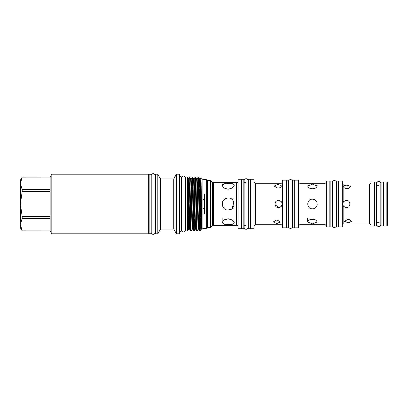 <?xml version="1.0" encoding="UTF-8"?>
<svg xmlns="http://www.w3.org/2000/svg" width="408" height="408" viewBox="0 0 408 408"><rect width="100%" height="100%" fill="white"/><g stroke="black" fill="none" stroke-linecap="round" stroke-linejoin="round"><path stroke-width="0.61" d="M378.859 181.371A1.969 1.969 0 0 0 376.89 183.34L376.89 224.66A1.969 1.969 0 0 0 378.859 226.629A1.969 1.969 0 0 0 380.827 224.66L380.827 183.34A1.969 1.969 0 0 0 378.859 181.371M246.09 178.719A1.969 1.969 0 0 0 244.122 180.688L244.122 227.312A1.969 1.969 0 0 0 246.09 229.281A1.969 1.969 0 0 0 248.054 227.312L248.054 180.688A1.969 1.969 0 0 0 246.09 178.719M290.537 179.596A1.969 1.969 0 0 0 288.568 181.565L288.568 226.435A1.969 1.969 0 0 0 290.537 228.404A1.969 1.969 0 0 0 292.505 226.435L292.505 181.565A1.969 1.969 0 0 0 290.537 179.596M183.452 175.986A1.969 1.969 0 0 0 181.484 177.954L181.484 230.046A1.969 1.969 0 0 0 183.452 232.014A1.969 1.969 0 0 0 185.421 230.046L185.421 177.954A1.969 1.969 0 0 0 183.452 175.986M149.129 233.743L149.129 174.257L151.082 174.257L151.082 233.743L149.129 233.743M294.739 180.152L294.739 227.848L292.786 227.848L292.786 180.152L294.739 180.152M286.329 227.848L286.329 180.152L288.283 180.152L288.283 227.848L286.329 227.848M250.293 179.275L250.293 228.725L248.339 228.725L248.339 179.275L250.293 179.275M241.883 228.725L241.883 179.275L243.836 179.275L243.836 228.725L241.883 228.725M383.066 225.925L383.066 182.075L381.113 182.075L381.113 225.925L383.066 225.925M376.604 225.925L376.604 182.075L374.651 182.075L374.651 225.925L376.604 225.925M338.558 181.05L338.558 226.95L336.605 226.95L336.605 181.05L338.558 181.05M330.143 226.95L330.143 181.05L332.097 181.05L332.097 226.95L330.143 226.95M207.259 227.205L207.259 180.795A0.301 0.301 0 0 1 207.56 180.494L207.56 227.506A0.301 0.301 0 0 1 207.259 227.205M386.85 181.927L387.6 182.677L387.6 225.323L386.85 226.073L386.85 181.927L383.362 181.927L383.362 226.073L386.85 226.073M254.051 226.246A1.505 1.505 0 0 1 255.551 224.742L281.056 224.742L281.056 206.606L278.562 207.606C273.911 207.83 273.911 200.17 278.562 200.394L281.056 201.394C282.525 203.128 282.525 204.867 281.056 206.606M254.051 181.754A1.505 1.505 0 0 0 255.551 183.258L255.551 224.742M282.56 181.754A1.505 1.505 0 0 1 281.056 183.258L255.551 183.258M282.56 226.246A1.505 1.505 0 0 0 281.056 224.742M326.405 181.769A1.505 1.505 0 0 1 324.901 183.274L299.982 183.274L299.982 224.726A1.505 1.505 0 0 0 298.483 226.231M326.405 226.231A1.505 1.505 0 0 0 324.901 224.726L299.982 224.726M238.068 181.137A1.505 1.505 0 0 1 236.564 182.641L213.425 182.641L213.425 225.359A1.505 1.505 0 0 0 212.364 225.797L210.656 227.506L210.656 180.494L207.56 180.494M238.068 226.863A1.505 1.505 0 0 0 236.564 225.359L213.425 225.359M298.483 181.769A1.505 1.505 0 0 0 299.982 183.274M342.312 225.496A1.505 1.505 0 0 1 343.817 223.992L369.439 223.992L369.439 184.008L343.817 184.008L343.817 186.196C344.393 185.507 345.545 185.166 347.269 185.166L350.875 186.686L347.269 188.771C345.55 188.674 344.398 188.159 343.817 187.226L343.817 186.196L343.663 186.68M342.822 204.724L343.016 205.362M344.949 207.32L343.745 206.489M342.312 182.504A1.505 1.505 0 0 0 343.817 184.008M370.943 182.504A1.505 1.505 0 0 1 369.439 184.008M370.943 225.496A1.505 1.505 0 0 0 369.439 223.992M212.364 225.797L212.364 182.203A1.505 1.505 0 0 0 213.425 182.641M210.656 227.506L207.56 227.506M212.364 182.203L210.656 180.494M241.582 228.725L241.582 179.275L238.068 179.275L238.068 228.725L241.582 228.725M241.883 182.656L241.582 182.656M241.883 225.344L241.582 225.344M254.051 228.725L254.051 179.275L250.594 179.275L250.594 228.725L254.051 228.725M276.864 223.492L273.263 221.962L276.864 219.886L280.469 221.962L276.864 223.492M281.056 186.777C280.393 187.598 279.286 188.042 277.736 188.114L274.13 186.038L277.736 184.508L281.056 185.375L281.341 186.012L281.056 186.777L281.056 201.394M286.028 227.848L286.028 180.152L282.56 180.152L282.56 227.848L286.028 227.848M286.329 183.534L286.028 183.534M286.329 224.466L286.028 224.466M298.483 227.848L298.483 180.152L295.04 180.152L295.04 227.848L298.483 227.848M329.843 226.95L329.843 181.05L326.405 181.05L326.405 226.95L329.843 226.95M342.312 226.95L342.312 181.05L338.859 181.05L338.859 226.95L342.312 226.95M348.141 222.834L344.536 221.315L348.141 219.229L351.747 221.315L348.141 222.834M343.817 201.44L346.351 200.394C350.997 200.17 351.013 207.825 346.351 207.606L343.817 206.56C342.404 204.857 342.404 203.153 343.817 201.44L343.817 187.226M374.35 226.073L374.35 181.927L370.943 181.927L370.943 226.073L374.35 226.073M312.452 219.06L309.05 220.009L307.642 221.952L312.452 223.864L317.256 221.952L315.853 220.009L312.452 219.06M312.452 184.136L307.642 186.048L309.055 187.991L312.452 188.94L315.848 187.991L317.256 186.048L312.452 184.136M312.452 199.196C306.25 198.895 306.25 209.105 312.452 208.804C318.648 209.105 318.658 198.9 312.452 199.196L311.794 199.237M228.169 218.749L223.921 220.004L222.161 222.498L223.921 224.252L228.169 224.757L232.417 224.252L234.177 222.498L232.417 220.004L228.169 218.749M228.169 183.243L223.921 183.748L222.161 185.502L223.921 187.996L228.169 189.251L232.417 187.996L234.177 185.502L232.417 183.748L228.169 183.243M227.057 198.094L228.169 197.992C220.417 197.615 220.417 210.385 228.169 210.008C235.916 210.385 235.926 197.62 228.169 197.992L226.991 198.109L224.018 199.655M338.859 184.426L338.558 184.426M338.859 223.574L338.558 223.574M330.143 184.426L329.843 184.426M330.143 223.574L329.843 223.574M336.32 182.483L336.32 182.483A1.969 1.969 0 0 0 334.351 180.514A1.969 1.969 0 0 0 332.382 182.483L332.382 225.517A1.969 1.969 0 0 0 334.351 227.486A1.969 1.969 0 0 0 336.32 225.517L336.32 182.483M332.382 184.426L332.097 184.426M332.382 223.574L332.097 223.574M336.605 184.426L336.32 184.426M336.605 223.574L336.32 223.574M374.651 185.309L374.35 185.309M374.651 222.691L374.35 222.691M383.362 185.309L383.066 185.309M383.362 222.691L383.066 222.691M381.113 185.309L380.827 185.309M378.859 185.309L376.604 185.309M381.113 222.691L380.827 222.691M378.859 222.691L376.604 222.691M250.594 182.656L250.293 182.656M250.594 225.344L250.293 225.344M248.339 182.656L248.054 182.656M246.09 182.656L243.836 182.656M248.339 225.344L248.054 225.344M246.09 225.344L243.836 225.344M295.04 183.534L294.739 183.534M295.04 224.466L294.739 224.466M292.786 183.534L292.505 183.534L292.505 181.565M288.568 183.534L288.283 183.534M292.786 224.466L292.505 224.466L292.505 226.435M288.568 224.466L288.283 224.466M346.938 219.361L349.345 219.361M348.473 188.639L346.066 188.639M346.351 200.394L344.979 200.67L346.351 200.394M343.801 201.455L343.026 202.613M343.817 223.992L343.817 206.56L344.153 206.856M276.507 201.037L278.552 200.394L277.185 200.67M276.333 201.169L275.568 201.996M275.007 204.602L278.562 207.606M231.948 219.713L228.169 219.978L224.39 219.713M224.823 219.79L225.864 219.902M222.625 201.685L223.416 200.323M224.823 188.21L225.859 188.098M222.161 185.502L222.278 184.941M222.625 184.457L225.859 183.365M314.996 219.565L309.907 219.565M308.015 202.154L309.05 200.603L307.719 203.159M309.907 188.435L310.605 188.343M223.176 207.346L222.161 203.98M222.615 201.71L223.176 200.654M202.904 199.706L204.408 199.706M204.408 208.294L202.904 208.294M202.904 214.032L202.904 228.485L206.657 228.485L206.657 179.515L202.904 179.515L202.904 193.968L204.408 193.968L204.408 214.032L202.904 214.032L202.904 193.968M206.657 179.515L207.111 179.969L207.111 228.031L206.657 228.485M202.904 179.515L200.925 177.536L200.206 178.765L201.71 229.235L201.093 229.235L200.195 230.775L200.614 218.219M202.904 228.485L201.878 229.51L201.71 229.235M201.878 229.51C201.552 231.285 201.236 176.098 200.925 177.536M199.145 188.379L199.594 178.765L198.711 177.24L198.099 177.225C198.604 175.552 199.099 232.448 199.604 230.775L198.706 229.235L199.15 219.621M199.604 230.775L200.195 230.775C199.696 232.448 199.196 175.552 198.696 177.225M189.169 177.587L188.292 179.092L188.674 229.918L188.108 228.934L188.108 179.066L189.169 177.225L189.837 204C190.087 218.209 190.337 231.244 190.592 230.775L189.695 229.235L190.138 219.621M190.592 230.775L191.199 230.76L192.081 229.235L190.811 182.131L190.577 178.765L189.679 177.225C190.184 175.552 190.684 232.448 191.184 230.775M189.169 177.225L189.679 177.225M194.198 178.765L195.468 225.869L195.702 229.235L196.6 230.775C196.095 232.448 195.6 175.552 195.095 177.225L194.198 178.765L193.581 178.765L192.704 177.24L192.091 177.225C192.591 175.552 193.091 232.448 193.596 230.775L192.698 229.235L193.142 219.621M193.596 230.775L194.203 230.76L194.636 219.621M192.683 177.225C193.188 175.552 193.688 232.448 194.188 230.775M196.6 230.775L197.207 230.76L198.089 229.235L196.819 182.131L196.585 178.765L195.692 177.225C196.192 175.552 196.692 232.448 197.191 230.775M195.095 177.225L195.692 177.225M192.091 177.225L191.194 178.765L192.698 229.235L192.081 229.235M198.099 177.225L197.202 178.765L198.706 229.235L198.089 229.235M197.957 203.153L198.395 182.325M187.66 228.046L187.808 228.046A0.301 0.301 0 0 1 188.108 228.347M187.66 179.954L187.808 179.954A0.301 0.301 0 0 0 188.108 179.653M185.706 231.035L185.706 176.965L187.66 176.965L187.66 231.035L185.706 231.035M185.421 228.046L185.706 228.046M185.421 179.954L185.706 179.954M173.731 229.056L173.731 178.944L160.548 178.944L160.548 229.056L173.731 229.056L176.465 233.794L179.398 233.794L179.398 174.206L176.465 174.206L176.465 233.794M160.548 178.944L157.809 174.206L157.809 233.794L160.548 229.056M173.731 178.944L176.465 174.206M157.809 174.206L155.438 174.206L155.438 233.794L157.809 233.794M179.398 174.206L179.699 174.507L179.699 233.493L179.398 233.794M155.152 232.376L155.152 175.624A1.969 1.969 0 0 0 153.184 173.66A1.969 1.969 0 0 0 151.215 175.624L151.215 232.376A1.969 1.969 0 0 0 153.184 234.34A1.969 1.969 0 0 0 155.152 232.376L155.152 230.413L155.438 230.413M155.152 175.624L155.152 177.587L155.438 177.587M179.994 176.572L179.994 231.428L181.05 231.428L181.05 176.572L179.994 176.572A0.301 0.301 0 0 1 179.699 176.271M179.994 231.428A0.301 0.301 0 0 0 179.699 231.729M148.68 230.413L149.129 230.413M148.68 177.587L149.129 177.587M181.05 176.572L181.351 176.873L181.351 231.127L181.05 231.428M51.821 174.206L51.821 233.794L148.68 233.794L148.68 174.206L51.821 174.206L50.143 177.113L50.143 230.887L51.821 233.794M50.143 189.628L22.18 189.628L20.4 183.381L22.18 177.133L50.143 177.113L22.18 177.133L20.4 180.193L20.4 227.807L22.18 230.887L20.4 224.619L22.18 218.372L50.143 218.372M20.869 227.761L22.18 230.867L50.143 230.887L22.18 230.867M50.143 216.495L22.18 216.495L22.18 218.372M22.18 216.495L20.4 204L22.18 191.505L50.143 191.505M22.18 189.628L22.18 191.505M188.674 229.918L189.077 229.235L188.292 202.939M200.614 221.08L200.66 220.182M230.438 198.436L230.729 198.563M231.509 199.007L232.596 199.94M233.825 201.975L232.249 208.411M231.555 208.962L228.169 210.008M313.497 199.308L314.298 199.563M315.129 200.012L315.848 200.603M316.46 201.348L316.894 202.164M317.256 204.005L317.077 205.311M316.889 205.846L316.445 206.672M315.175 207.963L314.293 208.442M312.452 188.251L314.996 188.435M314.282 188.343L313.395 188.277M317.2 185.696L317.256 186.048M230.479 188.098L231.514 188.21M233.713 206.321L233.463 206.836M234.059 223.059L233.463 223.752M232.417 224.252L231.514 224.482M230.464 224.64L229.347 224.726M279.388 207.509L279.878 207.356M280.944 206.708L282.096 204.719M346.861 207.57L347.713 207.341M348.906 206.545L349.687 205.377M349.891 204.704L349.885 203.296M281.056 185.375L281.056 183.258M324.901 224.726L324.901 183.274M236.564 225.359L236.564 182.641M187.808 228.046L187.808 179.954M188.292 179.092L189.695 229.235L189.077 229.235M199.461 204.847L199.9 184.513M189.383 223.487L189.827 203.153M193.581 178.765L195.085 229.235L194.203 230.76M200.206 178.765L199.594 178.765L201.093 229.235M201.399 223.487L201.562 217.199M222.161 222.498L222.161 217.979M307.642 221.952L307.642 217.979M191.194 178.765L190.577 178.765M195.702 229.235L195.085 229.235M197.202 178.765L196.585 178.765"/></g></svg>

